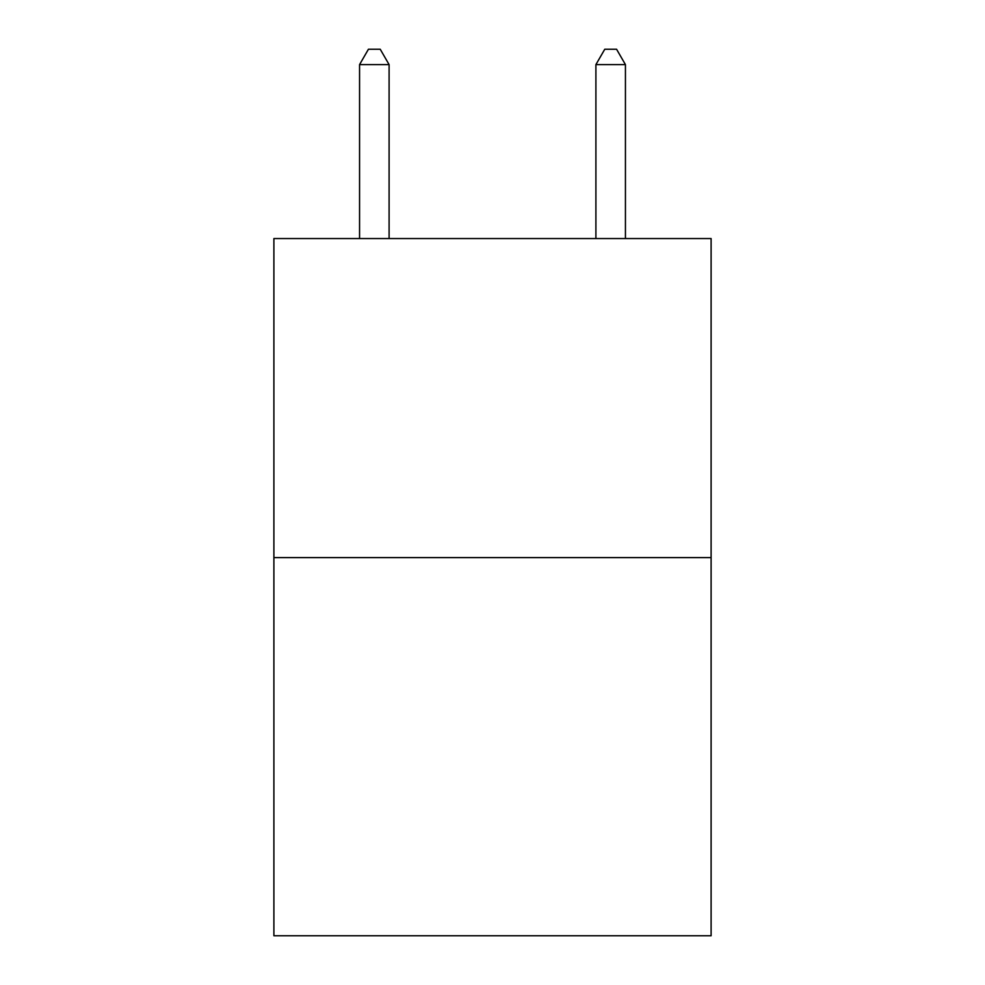<?xml version="1.0" encoding="UTF-8"?>
<svg xmlns="http://www.w3.org/2000/svg" width="985" height="985" viewBox="0 0 985 985"><rect width="100%" height="100%" fill="white"/><g stroke="black" fill="none" stroke-linecap="round" stroke-linejoin="round"><path stroke-width="1.48" d="M711.108 557.608L711.108 238.555L273.892 238.555L273.892 935.75L711.108 935.75L711.108 557.608L273.892 557.608M389.1 238.555L389.1 64.616L359.562 64.616L359.562 238.555M359.562 64.616L368.427 49.25L380.235 49.25L389.1 64.616M625.438 238.555L625.438 64.616L595.9 64.616L595.9 238.555M595.9 64.616L604.765 49.25L616.573 49.25L625.438 64.616"/></g></svg>
